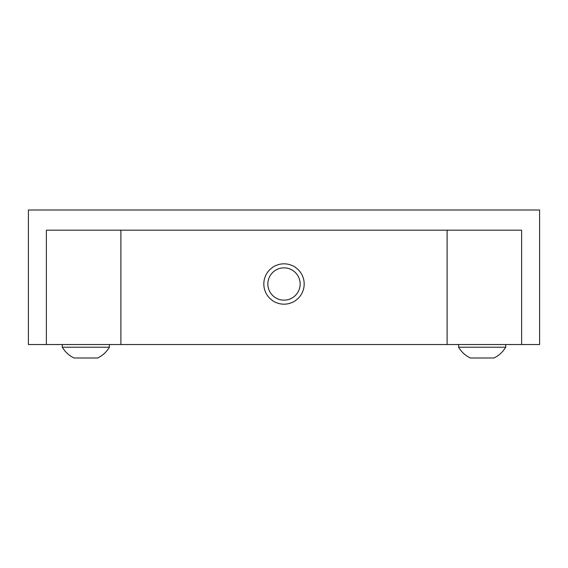<?xml version="1.0" encoding="UTF-8"?>
<svg xmlns="http://www.w3.org/2000/svg" width="568" height="568" viewBox="0 0 568 568"><rect width="100%" height="100%" fill="white"/><g stroke="black" fill="none" stroke-linecap="round" stroke-linejoin="round"><path stroke-width="0.85" d="M539.6 344.535L521.623 344.535L521.623 230.189L46.377 230.189L46.377 344.535L28.4 344.535L28.4 210.011L539.6 210.011L539.6 344.535M46.377 344.535L521.623 344.535M120.899 230.189L120.899 344.535M447.101 344.535L447.101 230.189M263.822 284A20.178 20.178 0 0 1 284 263.822A20.178 20.178 0 0 1 304.178 284A20.178 20.178 0 0 1 284 304.178A20.178 20.178 0 0 1 263.822 284A20.178 20.178 0 0 0 284 304.178A20.178 20.178 0 0 0 304.178 284M505.705 347.226A27.328 27.328 0 0 1 493.982 357.989L470.339 357.989A27.328 27.328 0 0 1 458.617 347.226L505.705 347.226L505.705 344.535M477.063 357.989L486.769 357.989M472.455 357.989L476.552 357.989M109.383 347.226A27.328 27.328 0 0 1 97.66 357.989L74.017 357.989A27.328 27.328 0 0 1 62.295 347.226L109.383 347.226L109.383 344.535M80.741 357.989L90.447 357.989M76.133 357.989L80.23 357.989M300.145 284A16.145 16.145 0 0 0 284 267.855A16.145 16.145 0 0 0 267.855 284A16.145 16.145 0 0 0 284 300.145A16.145 16.145 0 0 0 300.145 284M458.617 347.226L458.617 344.535M62.295 347.226L62.295 344.535"/></g></svg>
